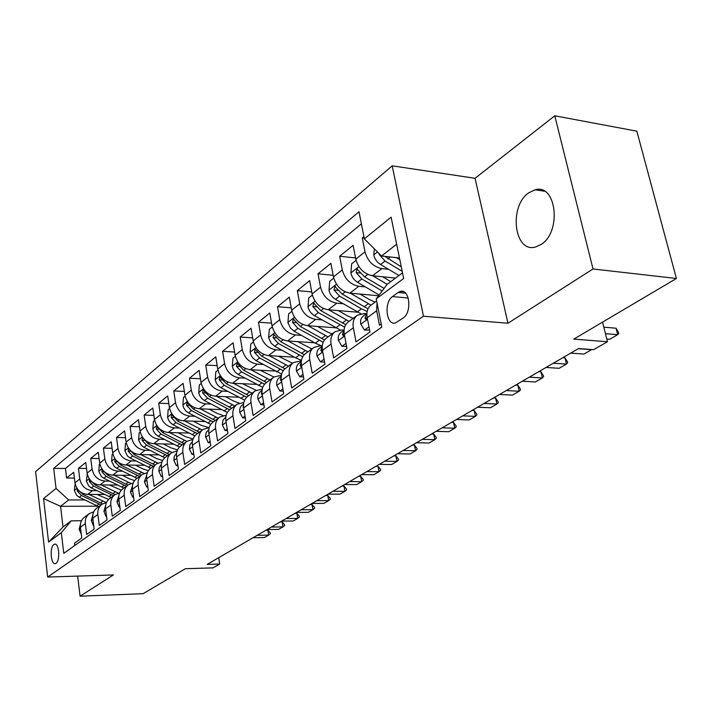 <?xml version="1.0" encoding="UTF-8"?>
<svg xmlns="http://www.w3.org/2000/svg" width="712" height="712" viewBox="0 0 712 712"><rect width="100%" height="100%" fill="white"/><g stroke="black" fill="none" stroke-linecap="round" stroke-linejoin="round"><path stroke-width="1.07" d="M541.12 244.456C561.937 231.845 556.41 183.251 535.112 189.801L528.776 192.81C508.582 206.195 514.108 253.16 535.388 247.046L541.12 244.456M56.034 563.29C60.476 560.691 59.025 542.508 54.53 544.217L53.845 544.547C49.448 547.252 50.881 565.239 55.385 563.601L56.034 563.29M392.187 165.825L35.6 471.62L47.677 577.049L423.462 316.208L392.187 165.825L475.055 178.303L507.959 323.239L593.016 268.976L554.773 115.798L475.055 178.303M554.773 115.798L636.839 131.168L676.4 278.481L573.836 339.108L607.461 341.733L602.583 322.118M77.644 576.097L80.082 596.202L143.112 593.683L185.369 568.71L213.013 567.873L219.688 564.046L218.718 557.674M593.016 268.976L676.4 278.481M74.787 545.49L74.511 543.194L81.764 538.005L80.438 527.209L85.333 523.632C84.933 519.297 86.312 515.933 89.472 513.521L93.744 511.83M85.333 523.632L86.686 534.49L94.18 529.132L92.8 518.176L97.864 514.482C97.446 510.077 98.826 506.668 102.012 504.238L106.462 502.521M97.864 514.482L99.271 525.492L107.023 519.947L105.59 508.84L110.823 505.013C110.387 500.545 111.775 497.092 114.988 494.635L119.616 492.9M110.823 505.013L112.282 516.191L120.31 510.451L118.815 499.174L124.235 495.214C123.772 490.684 125.161 487.177 128.409 484.703L133.242 482.95M124.235 495.214L125.748 506.561L134.061 500.625L132.503 489.171L138.119 485.068C137.63 480.467 139.027 476.915 142.293 474.423L147.34 472.643M138.119 485.068L139.694 496.593L148.301 490.443L146.69 478.802L152.501 474.557C151.994 469.884 153.392 466.289 156.685 463.77L161.962 461.981M152.501 474.557L154.148 486.26L163.066 479.888L161.384 468.069L167.409 463.663C166.875 458.911 168.272 455.271 171.601 452.734L177.119 450.927M167.409 463.663L169.127 475.554L178.383 468.941L176.62 456.926L182.877 452.36C182.316 447.537 183.714 443.843 187.069 441.28L192.854 439.473M182.877 452.36L184.666 464.447L194.278 457.576L192.445 445.374L198.942 440.621C198.345 435.726 199.743 431.979 203.125 429.398L209.195 427.592M198.942 440.621L200.802 452.912L210.788 445.774L208.865 433.368L215.62 428.437C214.997 423.453 216.386 419.662 219.803 417.054L226.176 415.265M215.62 428.437L217.569 440.924L227.938 433.51L225.935 420.899L232.958 415.763C232.299 410.699 233.696 406.855 237.132 404.229L243.842 402.458M232.958 415.763L234.996 428.473L245.791 420.756L243.691 407.923L250.998 402.583C250.304 397.438 251.692 393.54 255.163 390.888L262.23 389.135M250.998 402.583L253.125 415.505L264.366 407.469L262.176 394.421L269.777 388.859C269.047 383.626 270.435 379.665 273.933 376.995L281.391 375.277M269.777 388.859L272.011 402.004L283.723 393.638L281.427 380.35L289.357 374.557C288.582 369.225 289.962 365.22 293.478 362.524L301.381 360.851M289.357 374.557L291.689 387.942L303.899 379.211L301.496 365.683L309.764 359.64C308.955 354.22 310.325 350.144 313.867 347.438L320.489 345.703L322.251 345.818M309.764 359.64L312.221 373.266L324.966 364.152L322.447 350.384L331.08 344.074C330.217 338.547 331.578 334.418 335.147 331.685L341.831 329.968L344.047 330.137M331.08 344.074L333.652 357.94L346.975 348.426L344.323 334.391L353.348 327.796C352.44 322.171 353.784 317.988 357.371 315.238L364.126 313.547L366.368 313.725M353.348 327.796L356.053 341.929L369.982 331.97L367.196 317.685C366.253 311.99 367.588 307.771 371.192 305.012L376.639 300.971M363.894 236.562L362.248 237.897L364.206 238.12M395.525 278.063L372.518 275.775C364.019 274.013 358.439 268.477 355.786 259.15L353.09 245.337L339.66 256.249L355.546 257.94M378.57 295.747L349.886 293.139C341.493 291.484 336.019 286.082 333.465 276.932L330.902 263.36L318.042 273.8L333.154 275.286M357.709 312.203L328.232 309.764C319.937 308.198 314.562 302.929 312.105 293.949L309.658 280.608L297.34 290.612L311.731 291.902M335.69 327.805L307.477 325.695C299.298 324.209 294.012 319.065 291.635 310.245L289.303 297.144L277.502 306.73L291.217 307.851M314.624 342.792L287.577 340.968C279.505 339.562 274.316 334.533 272.02 325.873L269.795 312.986L258.465 322.189L271.548 323.168M294.43 357.193L268.486 355.617C260.503 354.291 255.412 349.378 253.187 340.87L251.06 328.205L240.184 337.043L252.689 337.888M275.063 371.05L250.143 369.697C242.267 368.442 237.256 363.636 235.102 355.27L233.073 342.81L222.616 351.31L234.577 352.04M256.471 384.382L232.504 383.234C224.734 382.041 219.803 377.333 217.721 369.119L215.78 356.863L205.724 365.034L217.178 365.665M238.609 397.225L215.54 396.255C207.86 395.124 203.018 390.514 201.006 382.433L199.146 370.373L189.463 378.241L200.437 378.775M221.432 409.596L199.218 408.786C191.626 407.718 186.856 403.206 184.906 395.249L183.126 383.385L173.799 390.959L184.337 391.422M204.905 421.531L183.482 420.863C175.989 419.849 171.298 415.425 169.403 407.602L167.694 395.917L158.705 403.223L168.815 403.606M188.983 433.047L168.308 432.504C160.912 431.534 156.293 427.209 154.46 419.502L152.813 408.003L144.144 415.043L153.863 415.372M173.648 444.163L153.676 443.727C146.369 442.82 141.821 438.574 140.041 430.991L138.466 419.662L130.091 426.461L139.445 426.719M158.847 454.897L139.552 454.576C132.334 453.704 127.857 449.539 126.122 442.072L124.609 430.911L116.519 437.48L125.526 437.693M144.572 465.283L125.908 465.043C118.779 464.215 114.365 460.13 112.683 452.779L111.223 441.778L103.409 448.124L112.087 448.293M130.785 475.322L112.727 475.162C105.67 474.379 101.326 470.365 99.689 463.129L98.292 452.289L90.736 458.421L99.102 458.546M117.471 485.032L99.974 484.952C93.005 484.204 88.724 480.262 87.131 473.133L85.778 462.444L78.471 468.38L86.544 468.469M607.461 341.733L593.648 349.654L578.571 348.542L207.148 564.402L219.688 564.046M398.035 292.507L392.481 296.575C383.626 302.333 386.305 325.954 395.525 322.919L403.206 317.979C412.293 312.346 409.578 288.244 400.269 291.422L398.035 292.507L405.653 293.219M97.606 506.179L60.556 506.33L63.021 526.978L71.236 520.828L61.321 532.665L63.777 553.331L381.801 327.066L376.221 298.853L387.239 284.266L402.511 272.829M61.321 532.665L48.585 542.126L43.548 498.569L56.07 488.432L53.694 468.345L358.99 211.767L364.348 238.849L391.102 217.187L403.668 278.472L376.221 298.853M96.957 490.675L92.524 490.666C85.6 489.945 81.364 486.047 79.789 478.98L78.471 468.38M104.593 494.431L87.638 494.422L92.524 490.666M109.55 481.098L105.02 481.072C98.025 480.315 93.717 476.346 92.106 469.172L90.736 458.421M122.562 471.202L117.943 471.157C110.858 470.356 106.489 466.316 104.833 459.026L103.409 448.124M136.028 460.967L131.311 460.895C124.146 460.059 119.705 455.938 117.996 448.542L116.519 437.48M149.965 450.376L145.141 450.278C137.888 449.397 133.384 445.196 131.631 437.684L130.091 426.461M164.392 439.402L159.47 439.286C152.128 438.352 147.553 434.071 145.746 426.443L144.144 415.043M179.353 428.037L174.315 427.894C166.875 426.915 162.229 422.545 160.369 414.793L158.705 403.223M194.857 416.253L189.704 416.084C182.174 415.052 177.448 410.593 175.535 402.716L173.799 390.959M210.948 404.033L205.67 403.829C198.052 402.734 193.246 398.186 191.27 390.185L189.463 378.241M227.662 391.342L222.251 391.102C214.535 389.953 209.657 385.308 207.619 377.164L205.724 365.034M245.017 378.161L239.481 377.885C231.658 376.666 226.701 371.922 224.591 363.645L222.616 351.31M263.075 364.455L257.388 364.135C249.476 362.853 244.43 358.002 242.249 349.583L240.184 337.043M281.863 350.197L276.034 349.832C268.015 348.471 262.879 343.513 260.628 334.943L258.465 322.189M301.434 335.352L295.444 334.934C287.319 333.501 282.094 328.419 279.772 319.697L277.502 306.73M321.842 319.884L315.674 319.403C307.45 317.89 302.128 312.693 299.716 303.81L297.34 290.612M343.131 303.748L336.785 303.205C328.446 301.603 323.034 296.272 320.534 287.23L318.042 273.8M365.363 286.9L358.821 286.286C350.384 284.586 344.866 279.131 342.276 269.919L339.66 256.249M388.601 269.305L381.855 268.611C373.31 266.804 367.686 261.215 364.998 251.817L362.248 237.897M361.376 223.844L65.451 468.478L66.608 478.019L74.395 478.081M87.638 494.422C80.75 493.71 76.531 489.838 74.974 482.807L73.683 472.279L66.608 478.019M381.187 323.96L379.478 325.179L376.639 310.779L377.022 302.912M71.236 520.828L81.497 520.73M396.646 244.243L381.552 256.017L364.348 238.849M399.468 257.966L381.552 256.017M507.959 323.239L423.462 316.208M80.082 596.202L113.377 574.958L47.677 577.049M84.773 499.949L68.708 499.975L60.556 506.33L43.548 498.569M356.988 315.523L348.364 321.904C344.777 324.645 343.433 328.81 344.323 334.391M334.765 331.97L326.523 338.067C322.963 340.79 321.602 344.893 322.447 350.384L320.836 350.268L321.797 351.71L322.572 351.069M313.494 347.714L305.608 353.544C302.075 356.249 300.704 360.299 301.496 365.683M293.104 362.8L285.565 368.389C282.05 371.068 280.67 375.055 281.427 380.35M273.559 377.271L266.332 382.62C262.844 385.281 261.464 389.215 262.176 394.421M254.798 391.155L247.865 396.29C244.412 398.925 243.015 402.805 243.691 407.923M236.767 404.496L230.118 409.418C226.692 412.043 225.295 415.861 225.935 420.899M219.438 417.321L213.057 422.047C209.657 424.646 208.26 428.419 208.865 433.368M202.769 429.665L196.637 434.204C193.264 436.785 191.866 440.505 192.445 445.374M186.713 441.547L180.812 445.917C177.475 448.462 176.078 452.138 176.62 456.926M171.245 452.992L165.576 457.193C162.256 459.729 160.859 463.352 161.384 468.069M156.337 464.028L150.873 468.078C147.58 470.588 146.191 474.165 146.69 478.802M141.946 474.682L136.686 478.58C133.42 481.063 132.031 484.596 132.503 489.171M128.062 484.961L122.98 488.717C119.75 491.182 118.361 494.662 118.815 499.174M114.641 494.893L109.746 498.516C106.542 500.954 105.154 504.399 105.59 508.84M101.674 504.488L96.948 507.985C93.77 510.406 92.391 513.806 92.8 518.176M65.451 468.478L53.694 468.345M56.07 488.432L68.708 499.975M89.134 513.77L84.568 517.152C81.417 519.546 80.047 522.902 80.438 527.209M48.585 542.126L63.021 526.978M605.458 333.67L617.696 334.676L609.739 339.241L606.784 339.01M618.425 332.362L618.692 333.438L617.696 334.676L616.067 328.223L618.425 332.362M603.838 327.173L616.067 328.223M374.316 248.791L373.773 255.101C374.77 259.106 377.04 262.247 380.582 264.508L398.96 275.491M396.344 257.628L399.824 259.729M378.953 253.419L379.247 254.513L385.076 261.037L402.2 271.308M401.283 266.849L384.898 256.382M368.985 326.853L364.508 330.074L360.717 324.022C360.174 320.382 361.082 317.668 363.423 315.897L366.903 313.333M364.508 330.074L369.59 329.968M366.894 313.44L364.945 317.988L366.004 319.439L367.25 317.979M578.286 348.702L591.565 349.681L583.929 354.06L570.686 353.125M346.023 343.389L341.965 346.317L338.351 340.336C337.844 336.758 338.752 334.079 341.075 332.317L344.065 330.128M341.965 346.317L346.602 346.45M344.047 330.35L342.41 334.48L343.415 335.93L344.421 334.925M553.304 363.218L566.485 364.081L559.151 368.291L546.006 367.463M567.393 361.74L567.642 362.782L566.485 364.081L564.99 357.842L567.393 361.74M562.818 357.691L564.99 357.842M324.058 359.213L320.391 361.856L316.938 355.947C316.457 352.431 317.374 349.797 319.688 348.043L322.216 346.183M322.189 346.575L320.836 350.268M529.319 377.164L542.384 377.921L535.335 381.97L522.305 381.24M543.372 375.571L543.612 376.595L542.384 377.921L540.96 371.789L543.372 375.571M538.797 371.655L540.96 371.789M320.391 361.856L324.592 362.105M303.045 374.361L299.734 376.746L296.423 370.899C295.978 367.445 296.895 364.847 299.191 363.111L301.301 361.562M301.256 362.168L300.179 365.389L301.096 366.822L301.639 366.457M506.259 390.568L519.217 391.226L512.435 395.115L499.512 394.484M520.276 388.868L520.508 389.873L519.217 391.226L517.846 385.192L520.276 388.868M515.711 385.076L517.846 385.192M299.734 376.746L303.499 376.942M356.053 260.334L351.666 263.823L350.882 273.105C351.844 277.039 354.06 280.101 357.54 282.299L379.131 295.008M372.803 275.802L387.186 284.337M382.638 276.781L390.772 281.623M384.106 288.422L364.571 276.87L357.068 269.029L356.125 272.616L361.838 278.979L382.166 290.986M333.723 278.089L329.736 281.258L328.98 290.327C329.905 294.19 332.077 297.189 335.503 299.325L360.833 313.743M350.286 293.175L371.014 305.137M360.005 294.065L369.43 299.583L375.135 302.093M368.024 308.821L342.232 294.127L334.898 286.447L334.008 289.926L339.615 296.147L361.447 308.839L367.152 311.464M312.346 295.088L308.741 297.954L308.011 306.819C308.892 310.619 311.028 313.547 314.392 315.63L340.194 329.959M328.73 309.809L349.085 321.37M338.333 310.601L347.545 315.914L353.17 318.344M345.747 324.699L320.845 310.646L313.663 303.125L312.835 306.507L318.335 312.586L344.626 327.155M291.875 311.367L288.618 313.956L287.906 322.634L290.594 328.223L294.163 331.249L315.283 343.166L321.272 345.747M308.073 325.74L328.054 336.936M317.561 326.443L326.577 331.578L332.121 333.928M324.521 339.971L300.348 326.479L293.326 319.11L292.543 322.394L297.945 328.33L323.177 342.241M282.895 388.877L279.923 391.022L276.754 385.245C276.336 381.846 277.262 379.282 279.54 377.556L281.258 376.292M281.204 377.155L280.377 379.897L281.56 381.151M484.071 403.464L496.923 404.024L490.399 407.771L477.583 407.237M498.053 401.666L498.267 402.654L496.923 404.024L495.614 398.088L498.053 401.666M493.487 397.99L495.614 398.088M279.923 391.022L283.296 391.173M272.242 326.968L269.314 329.309L268.62 337.8L271.245 343.282L274.761 346.237L295.56 357.825L301.47 360.334M288.262 341.012L307.895 351.862M297.634 341.644L311.927 348.871M304.282 354.683L280.688 341.662L273.808 334.435L273.079 337.63L278.383 343.442L302.733 356.757M263.582 402.796L260.912 404.71L257.877 399.005C257.477 395.667 258.412 393.14 260.672 391.431L262.034 390.425M261.963 391.6L261.366 393.807L262.194 395.222M462.711 415.87L475.456 416.351L469.163 419.964L456.463 419.51M476.648 413.992L476.853 414.963L475.456 416.351L474.192 410.512L476.648 413.992M472.092 410.423L474.192 410.512M260.912 404.71L263.921 404.834M253.41 341.947L250.775 344.047L250.108 352.36L251.372 355.849L253.178 358.323L256.124 360.637L281.658 374.094M269.243 355.671L288.529 366.19M278.508 356.231L292.534 363.227M284.951 368.852L261.82 356.231L255.083 349.147L254.398 352.262L259.604 357.94L283.216 370.738M245.035 416.155L242.658 417.864L239.748 412.23C239.374 408.937 240.3 406.445 242.552 404.754L243.575 403.998M243.495 405.537L243.112 407.166L243.798 408.59M442.143 427.832L454.763 428.232L448.711 431.712L436.109 431.33M456.018 425.865L456.214 426.826L454.763 428.232L453.562 422.474L456.018 425.865M451.47 422.403L453.562 422.474M242.658 417.864L245.328 417.962M235.316 356.329L232.958 358.207L232.317 366.36L233.207 369.119L235.316 372.207L238.217 374.468L262.746 387.355M250.971 369.742L269.928 379.959M260.12 370.24L273.906 377.013M266.475 382.513L243.691 370.231L237.096 363.28L236.446 366.315L241.564 371.878L264.57 384.222M227.226 428.989L225.108 430.511L222.322 424.939L222.972 420.125L225.838 417.036M225.757 419.021L226.016 421.397M422.305 439.357L434.818 439.687L428.98 443.042L416.493 442.739M436.118 437.319L436.314 438.263L434.818 439.687L433.661 434.017L436.118 437.319M431.597 433.964L433.661 434.017M225.108 430.511L227.475 430.573M217.925 370.16L215.834 371.824L215.202 379.816L216.404 383.181L218.139 385.557L220.996 387.764L244.652 400.135M233.403 383.279L252.039 393.193M242.445 383.706L256.106 390.301M248.719 395.658L226.265 383.697L219.794 376.87L219.189 379.825L224.218 385.281L246.717 397.234M210.093 441.324L208.233 442.668L205.483 436.527L206.222 432.424L208.794 429.567M208.732 432.095L208.901 433.581M403.17 450.482L415.577 450.74L409.934 453.98L397.563 453.74M416.921 448.373L417.107 449.299L415.577 450.74L414.464 445.16L416.921 448.373M412.408 445.107L414.464 445.16M208.233 442.668L210.316 442.722M201.202 383.457L199.342 384.934L198.737 392.766L199.583 395.436L201.612 398.409L204.424 400.562L227.324 412.471M216.493 396.29L234.827 405.938M225.428 396.664L233.572 401.025L239.17 403.134M231.631 408.305L209.488 396.646L203.151 389.945L202.582 392.828L207.521 398.168L229.629 409.792M193.62 453.197L191.982 454.381L189.41 448.934L189.864 444.786L192.382 441.627M384.702 461.216L396.993 461.412L391.547 464.536L379.282 464.358M398.382 459.044L398.56 459.961L396.993 461.412L395.925 455.911L398.382 459.044M393.887 455.876L395.925 455.911M191.982 454.381L193.798 454.407M185.093 396.264L183.465 397.563L182.877 405.244L183.696 407.869L185.69 410.78L188.458 412.898L210.725 424.379M200.214 408.822L218.255 418.202M209.043 409.142L217.035 413.369L223.167 415.55M215.175 420.481L193.344 409.124L187.123 402.538L186.589 405.351L191.448 410.584L213.235 421.913M177.751 464.633L176.336 465.657L173.853 460.272L174.306 456.232L176.585 453.241M366.858 471.584L379.042 471.718L373.782 474.744L361.625 474.619M380.475 469.359L380.644 470.258L379.042 471.718L378.01 466.298L380.475 469.359M375.998 466.271L378.01 466.298M176.336 465.657L177.902 465.675M169.59 408.599L168.165 409.729L167.596 417.268L168.397 419.849L170.346 422.705L173.078 424.779L194.803 435.895M184.533 420.89L202.279 430.03M193.255 421.166L201.095 425.269L208.687 427.601M199.307 432.228L177.786 421.139L171.681 414.669L171.174 417.419L175.953 422.554L197.446 433.608M162.461 475.652L161.25 476.524L158.865 471.202L159.266 467.366L161.357 464.438M349.619 481.597L361.696 481.677L356.605 484.605L344.563 484.543M363.156 479.327L363.325 480.217L361.696 481.677L360.699 476.337L363.156 479.327M358.706 476.319L360.699 476.337M161.25 476.524L162.594 476.542M154.629 420.489L153.409 421.459L152.849 428.864L153.632 431.401L155.554 434.213L158.242 436.233L179.504 447.029M169.403 432.531L186.873 441.422M178.027 432.754L185.725 436.75L193.023 438.984M184.007 443.549L162.781 432.727L156.791 426.363L156.32 429.051L161.019 434.089L182.21 444.875M147.722 486.269L146.69 487.008L144.394 481.748L146.672 475.26M332.949 491.289L344.911 491.316L339.989 494.146L328.054 494.137M346.406 488.966L346.566 489.847L344.911 491.316L343.949 486.056L346.406 488.966M341.974 486.047L343.949 486.056M146.69 487.008L147.829 487.017M140.211 431.953L139.169 432.78L138.626 440.052L141.27 445.312L143.922 447.296L164.801 457.798M154.807 443.754L172.046 452.44M163.333 443.941L170.898 447.821L177.519 449.922M142.658 437.658L141.973 440.283L146.601 445.223L167.507 455.76M169.251 454.478L148.31 443.905L143.45 438.512M133.5 496.513L132.646 497.136L130.438 491.93L132.503 485.709M316.822 500.661L328.677 500.643L323.907 503.384L312.078 503.42M330.199 498.302L330.35 499.165L328.677 500.643L327.751 495.454L330.199 498.302M325.785 495.454L327.751 495.454M132.646 497.136L133.589 497.136M126.282 443.024L125.419 443.718L124.885 450.856L127.484 456.027L130.091 457.976L150.668 468.22M140.718 454.594L157.788 463.103M149.146 454.737L156.578 458.51L162.639 460.495M128.747 448.551L128.133 451.123L132.69 455.974L153.311 466.271M154.994 465.025L134.328 454.701L129.771 449.842M119.767 506.41L119.082 506.908L116.946 501.764L118.815 495.819M301.203 509.739L312.951 509.667L308.332 512.32L296.619 512.409M314.499 507.336L314.651 508.19L312.951 509.667L312.061 504.55L314.499 507.336M310.112 504.559L312.061 504.55M119.082 506.908L119.839 506.908M112.834 453.713L112.131 454.283L111.615 461.296L114.16 466.387L116.741 468.291L137.042 478.313M127.11 465.061L144.091 473.427M135.44 465.167L142.738 468.843L148.336 470.703M115.193 459.08L114.757 461.599L119.242 466.36L139.596 476.426M141.216 475.224L120.826 465.132L116.456 460.619M106.506 515.969L105.972 516.351L103.916 511.269L105.59 505.609M286.082 518.532L297.723 518.416L293.246 520.988L281.632 521.113M299.298 516.093L299.44 516.93L297.723 518.416L296.86 513.37L299.298 516.093M294.928 513.388L296.86 513.37M105.972 516.351L106.56 516.351M99.84 464.046L99.288 464.491L98.781 471.388L101.282 476.399L103.819 478.268L123.861 488.067M113.947 475.171L130.928 483.43M122.188 475.242L129.37 478.829L134.586 480.591M102.127 469.279L101.825 471.718L106.239 476.399L126.335 486.243M127.902 485.077L107.779 475.207L103.623 471.077M93.69 525.207L93.299 525.492L91.305 520.454L92.8 515.079M271.423 527.049L282.958 526.898L278.615 529.39L267.116 529.55M284.56 524.575L284.693 525.403L282.958 526.898L282.121 521.914L284.56 524.575M280.216 521.941L282.121 521.914M87.273 474.041L86.374 481.152L88.831 486.082L91.332 487.916L111.108 497.51M101.229 484.952L118.299 493.131M109.363 484.997L121.36 490.168M89.507 479.176L89.32 481.508L93.672 486.109L113.502 495.739M115.015 494.618L95.159 484.952L91.207 481.178M81.293 534.134L79.112 529.354L80.438 524.263M257.21 535.308L268.647 535.112L264.428 537.533L253.036 537.738M270.257 532.807L270.4 533.626L268.647 535.112L267.837 530.2L270.257 532.807M265.95 530.226L267.837 530.2M75.116 483.706L74.359 490.595L76.771 495.454L79.237 497.252L98.763 506.641M88.911 494.422L106.213 502.556M96.957 494.431L108.624 499.441M77.314 488.779L77.216 490.986L81.506 495.499L101.077 504.933M102.59 503.856L82.948 494.386L79.21 490.942M99.974 484.952L105.02 481.072M112.727 475.162L117.943 471.157M125.908 465.043L131.311 460.895M139.552 454.576L145.141 450.278M153.676 443.727L159.47 439.286M168.308 432.504L174.315 427.894M183.482 420.863L189.704 416.084M199.218 408.786L205.67 403.829M215.54 396.255L222.251 391.102M232.504 383.234L239.481 377.885M250.143 369.697L257.388 364.135M268.486 355.617L276.034 349.832M287.577 340.968L295.444 334.934M307.477 325.695L315.674 319.403M328.232 309.764L336.785 303.205M349.886 293.139L358.821 286.286M372.518 275.775L381.855 268.611M355.786 259.15L364.998 251.817M74.974 482.807L79.789 478.98M87.131 473.133L92.106 469.172M99.689 463.129L104.833 459.026M112.683 452.779L117.996 448.542M126.122 442.072L131.631 437.684M140.041 430.991L145.746 426.443M154.46 419.502L160.369 414.793M169.403 407.602L175.535 402.716M184.906 395.249L191.27 390.185M201.006 382.433L207.619 377.164M217.721 369.119L224.591 363.645M235.102 355.27L242.249 349.583M253.187 340.87L260.628 334.943M272.02 325.873L279.772 319.697M291.635 310.245L299.716 303.81M312.105 293.949L320.534 287.23M333.465 276.932L342.276 269.919M367.196 317.685L376.639 310.779M408.207 298.008L392.481 296.575M377.485 251.95L373.791 254.86M385.076 261.037L380.582 264.508M390.336 256.97L387.933 258.83M380.146 254.611L379.247 254.513M360.815 324.174L367.508 319.296M367.17 318.166L364.945 317.988M338.44 340.487L344.617 335.975M344.368 334.622L342.41 334.48M317.027 356.089L322.732 351.933M296.512 371.05L301.772 367.214M301.461 365.47L300.179 365.389M358.875 266.591L350.9 272.865M361.838 278.979L357.54 282.299M367.739 274.423L364.571 276.87M360.37 273.034L356.125 272.616M336.464 284.222L328.997 290.096M361.447 308.839L357.273 311.945M368.335 303.721L364.099 306.872M339.615 296.147L335.503 299.325M345.169 291.858L342.232 294.127M338.031 290.3L334.008 289.926M315.024 301.096L308.029 306.596M339.838 324.912L335.833 327.885M346.441 320L342.383 323.017M318.335 312.586L314.392 315.63M323.568 308.536L320.845 310.646M316.653 306.827L312.835 306.507M294.474 317.258L287.924 322.411M319.118 340.309L315.283 343.166M325.455 335.601L321.566 338.494M297.945 328.33L294.163 331.249M302.885 324.521L300.348 326.479M296.174 322.67L292.543 322.394M276.834 385.388L281.685 381.855M281.365 379.941L280.377 379.897M274.779 332.753L268.638 337.586M299.245 355.083L295.56 357.825M305.323 350.571L301.585 353.348M278.383 343.442L274.761 346.237M283.047 339.838L280.688 341.662M276.541 337.871L273.079 337.63M257.958 399.147L262.425 395.89M262.087 393.834L261.366 393.807M255.884 347.625L250.126 352.155M280.163 369.27L276.621 371.904M285.993 364.936L282.415 367.597M259.604 357.94L256.124 360.637M264.01 354.54L261.82 356.231M257.7 352.467L254.398 352.262M239.819 412.364L243.931 409.373M243.593 407.184L243.112 407.166M237.728 361.91L232.326 366.155M261.82 382.905L258.42 385.441M267.427 378.74L263.983 381.303M241.564 371.878L238.217 374.468M245.72 368.665L243.691 370.231M239.597 366.484L236.446 366.315M222.384 425.073L226.167 422.323M220.284 375.633L215.22 379.621M244.18 396.023L240.905 398.462M249.574 392.009L246.263 394.475M224.218 385.281L220.996 387.764M228.143 382.237L226.265 383.697M222.197 379.977L219.189 379.825M205.617 437.302L209.088 434.774M203.499 388.832L198.755 392.57M227.208 408.643L224.049 410.993M232.397 404.781L229.211 407.157M207.521 398.168L204.424 400.562M211.242 395.302L209.488 396.646M205.457 392.953L202.582 392.828M189.472 449.067L192.649 446.753M187.345 401.541L182.886 405.048M210.85 420.801L207.815 423.062M215.861 417.081L212.781 419.368M191.448 410.584L188.458 412.898M194.963 407.869L193.344 409.124M189.339 405.457L186.589 405.351M173.915 460.406L176.825 458.288M171.788 413.788L167.605 417.081M195.088 432.522L192.16 434.694M199.921 428.935L196.957 431.134M175.953 422.554L173.078 424.779M179.282 419.982L177.786 421.139M173.817 417.508L171.174 417.419M158.918 471.335L161.571 469.404M156.782 425.589L152.866 428.677M179.887 443.816L177.065 445.926M184.541 440.363L181.685 442.481M161.019 434.089L158.242 436.233M164.169 431.659L162.781 432.727M158.847 429.122L156.32 429.051M144.456 481.882L146.868 480.119M142.311 436.972L138.635 439.865M165.22 454.728L162.487 456.757M169.714 451.39L166.955 453.437M146.601 445.223L143.922 447.296M149.582 442.917L148.31 443.905M144.411 440.336L141.973 440.283M130.492 492.063L132.681 490.461M128.347 447.964L124.903 450.678M151.051 465.256L148.416 467.223M155.394 462.035L152.724 464.01M132.69 455.974L130.091 457.976M135.511 453.793L134.328 454.701M130.474 451.168L128.133 451.123M116.999 501.889L118.984 500.447M114.855 458.572L111.624 461.118M137.363 475.438L134.817 477.334M141.555 472.323L138.982 474.237M119.242 466.36L116.741 468.291M121.921 464.286L120.826 465.132M117.008 461.625L114.757 461.599M103.961 511.394L105.75 510.095M101.825 468.834L98.79 471.211M124.128 485.272L121.663 487.106M128.187 482.264L125.695 484.116M106.239 476.399L103.819 478.268M108.776 474.432L107.779 475.207M103.996 471.736L101.825 471.718M91.359 520.588L92.961 519.413M89.214 478.749L86.383 480.983M111.321 494.796L108.936 496.567M115.246 491.876L112.843 493.674M93.672 486.109L91.332 487.916M96.076 484.249L95.159 484.952M91.412 481.526L89.32 481.508M79.157 529.479L80.59 528.429M77.021 488.343L74.368 490.434M98.932 504.007L96.618 505.725M102.733 501.186L100.401 502.921M81.506 495.499L79.237 497.252M83.785 493.745L82.948 494.386M79.237 490.986L77.216 490.986M544.449 191.199L535.112 189.801M55.26 544.199L54.53 544.217M403.668 291.742L400.269 291.422M357.664 269.091L357.068 269.029M335.441 286.5L334.898 286.447M314.17 303.17L313.663 303.125M293.78 319.145L293.326 319.11"/></g></svg>
